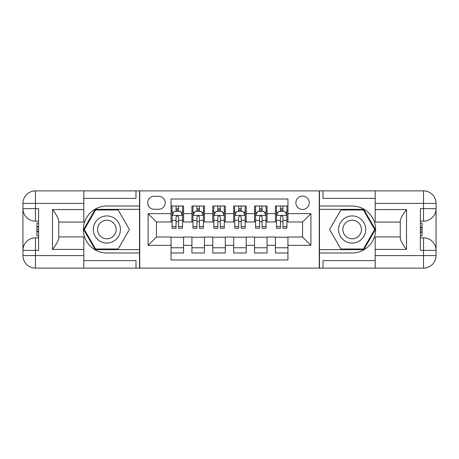 <?xml version="1.0" encoding="UTF-8"?>
<svg xmlns="http://www.w3.org/2000/svg" width="459" height="459" viewBox="0 0 459 459"><rect width="100%" height="100%" fill="white"/><g stroke="black" fill="none" stroke-linecap="round" stroke-linejoin="round"><path stroke-width="0.69" d="M302.561 196.102A6.678 6.678 0 0 0 295.877 202.78A6.678 6.678 0 0 0 302.561 209.459A6.678 6.678 0 0 0 309.24 202.78A6.678 6.678 0 0 0 302.561 196.102M83.796 260.603L135.984 260.603L135.984 268.119L375.204 268.119L375.204 255.594L423.525 255.594L423.525 250.373L420.392 250.373L420.392 208.627L423.525 208.627L423.525 203.406L375.204 203.406L375.204 209.568L406.513 209.568L406.513 249.432C403.174 245.146 401.086 241.532 400.248 238.588L400.248 220.412C401.086 217.468 403.174 213.854 406.513 209.568M287.948 206.016L275.423 206.016L275.423 213.636L267.075 213.636L267.075 221.984L275.423 221.984L275.423 213.636M267.075 213.636L267.075 206.016L254.55 206.016L254.55 213.636L246.202 213.636L246.202 221.984L254.55 221.984L254.55 213.636M246.202 213.636L246.202 206.016L233.677 206.016L233.677 213.636L225.323 213.636L225.323 221.984L233.677 221.984L233.677 213.636M225.323 213.636L225.323 206.016L212.798 206.016L212.798 213.636L204.45 213.636L204.45 221.984L212.798 221.984L212.798 213.636M204.45 213.636L204.45 206.016L191.925 206.016L191.925 221.984L183.577 221.984L183.577 206.016L171.052 206.016M171.052 252.984L183.577 252.984L183.577 237.016L191.925 237.016L191.925 252.984L204.45 252.984L204.45 237.016L212.798 237.016L212.798 245.364L204.45 245.364M212.798 245.364L212.798 252.984L225.323 252.984L225.323 237.016L233.677 237.016L233.677 245.364L225.323 245.364M233.677 245.364L233.677 252.984L246.202 252.984L246.202 237.016L254.55 237.016L254.55 245.364L246.202 245.364M254.55 245.364L254.55 252.984L267.075 252.984L267.075 237.016L275.423 237.016L275.423 245.364L267.075 245.364M154.144 209.252L158.734 209.252A6.472 6.472 0 0 0 165.206 202.78A6.472 6.472 0 0 0 158.734 196.309L154.144 196.309A6.472 6.472 0 0 0 147.672 202.78A6.472 6.472 0 0 0 154.144 209.252M375.204 198.397L323.016 198.397L323.016 190.881L319.257 190.881L319.257 268.119M319.257 190.881L83.796 190.881L83.796 203.406L35.475 203.406L35.475 208.627L38.608 208.627L38.608 250.373L35.475 250.373L35.475 255.594L83.796 255.594L83.796 249.432L52.487 249.432L52.487 209.568C55.826 213.854 57.914 217.468 58.752 220.412L58.752 238.588C57.914 241.532 55.826 245.146 52.487 249.432M139.743 268.119L139.743 190.881M287.948 213.636L287.948 199.022L171.052 199.022L171.052 221.984L156.439 221.984L156.439 237.016L171.052 237.016L171.052 259.978L287.948 259.978L287.948 237.016L302.561 237.016L302.561 221.984L287.948 221.984L287.948 213.636L310.909 213.636L310.909 245.364L287.948 245.364M171.052 245.364L148.091 245.364L148.091 213.636L171.052 213.636M275.423 245.364L275.423 252.984L287.948 252.984M171.052 211.238L172.096 211.238M176.061 211.238L178.568 211.238M182.533 211.238L183.577 211.238M171.052 221.777L172.096 221.777M176.061 221.777L178.568 221.777M182.533 221.777L183.577 221.777M171.052 237.223L183.577 237.223M171.052 247.762L183.577 247.762M191.925 221.777L192.969 221.777M196.934 221.777L199.441 221.777M203.406 221.777L204.45 221.777M191.925 211.238L192.969 211.238M196.934 211.238L199.441 211.238M203.406 211.238L204.45 211.238M191.925 237.223L204.45 237.223M191.925 247.762L204.45 247.762M212.798 237.223L225.323 237.223M212.798 247.762L225.323 247.762M212.798 211.238L213.842 211.238M217.813 211.238L220.314 211.238M224.279 211.238L225.323 211.238M212.798 221.777L213.842 221.777M217.813 221.777L220.314 221.777M224.279 221.777L225.323 221.777M233.677 237.223L246.202 237.223M233.677 247.762L246.202 247.762M233.677 211.238L234.721 211.238M238.686 211.238L241.187 211.238M245.158 211.238L246.202 211.238M233.677 221.777L234.721 221.777M238.686 221.777L241.187 221.777M245.158 221.777L246.202 221.777M254.55 237.223L267.075 237.223M254.55 247.762L267.075 247.762M254.55 211.238L255.594 211.238M259.559 211.238L262.066 211.238M266.031 211.238L267.075 211.238M254.55 221.777L255.594 221.777M259.559 221.777L262.066 221.777M266.031 221.777L267.075 221.777M275.423 237.223L287.948 237.223M275.423 247.762L287.948 247.762M275.423 211.238L276.467 211.238M280.432 211.238L282.939 211.238M286.904 211.238L287.948 211.238M275.423 221.777L276.467 221.777M280.432 221.777L282.939 221.777M286.904 221.777L287.948 221.777M156.439 221.984L148.091 213.636M156.439 237.016L148.091 245.364M310.909 213.636L302.561 221.984M310.909 245.364L302.561 237.016M178.568 208.73L176.061 208.73M182.533 226.545L178.568 226.545L178.568 228.249L182.533 228.249L182.533 215.512L180.444 211.341L174.185 211.341L172.096 215.512L172.096 228.249L176.061 228.249L176.061 226.545L172.096 226.545M172.096 215.512L172.096 206.016M182.533 215.512L182.533 206.016M176.061 211.341L176.061 206.016M178.568 206.016L178.568 211.341M178.568 226.545L178.568 217.078C177.731 215.472 176.899 215.472 176.061 217.078L176.061 226.545M113.648 217.75A13.569 13.569 0 0 0 95.116 222.718A13.569 13.569 0 0 0 100.079 241.25A13.569 13.569 0 0 0 118.617 236.282A13.569 13.569 0 0 0 113.648 217.75M111.508 221.456A9.289 9.289 0 0 0 98.817 224.858A9.289 9.289 0 0 0 102.219 237.544A9.289 9.289 0 0 0 114.911 234.142A9.289 9.289 0 0 0 111.508 221.456M118.135 249.019L95.598 249.019L84.33 229.5L95.598 209.981L118.135 209.981L129.404 229.5L118.135 249.019M358.921 217.75A13.569 13.569 0 0 0 340.383 222.718A13.569 13.569 0 0 0 345.352 241.25A13.569 13.569 0 0 0 363.884 236.282A13.569 13.569 0 0 0 358.921 217.75M356.781 221.456A9.289 9.289 0 0 0 344.089 224.858A9.289 9.289 0 0 0 347.492 237.544A9.289 9.289 0 0 0 360.183 234.142A9.289 9.289 0 0 0 356.781 221.456M363.402 249.019L340.865 249.019L329.596 229.5L340.865 209.981L363.402 209.981L374.67 229.5L363.402 249.019M139.53 190.881L139.53 206.016L106.867 206.016A23.484 23.484 0 0 0 83.383 229.5A23.484 23.484 0 0 0 106.867 252.984L139.53 252.984L139.53 268.119M52.487 209.568L83.796 209.568L83.796 203.406M83.796 209.568L83.796 222.087L58.752 222.087M83.796 255.594L83.796 268.119L35.475 268.119A12.525 12.525 0 0 1 22.95 255.594L22.95 203.406A12.525 12.525 0 0 1 35.475 190.881L83.796 190.881M139.53 206.016L139.53 209.356L95.237 209.356L83.607 229.5L95.237 249.644L139.53 249.644L139.53 209.356M139.53 249.644L139.53 252.984M58.752 236.913L83.796 236.913L83.796 249.432M135.984 268.119L83.796 268.119M22.95 250.373A12.525 12.525 0 0 1 35.475 237.848A12.525 12.525 0 0 0 22.95 250.373L35.475 250.373L35.475 237.848L38.608 237.848M38.608 221.152L35.475 221.152L35.475 208.627L22.95 208.627A12.525 12.525 0 0 0 35.475 221.152A12.525 12.525 0 0 1 22.95 208.627M135.984 190.881L135.984 198.397L83.796 198.397M38.608 223.08L36.938 223.08L36.938 231.342L38.608 231.342M36.938 229.402L38.608 229.402M36.938 227.096L38.608 227.096M36.938 226.717L38.608 226.717M36.938 231.342L36.938 235.92L38.608 235.92M36.938 231.755L38.608 231.755M319.47 268.119L319.47 252.984L352.133 252.984A23.484 23.484 0 0 0 375.617 229.5A23.484 23.484 0 0 0 352.133 206.016L319.47 206.016L319.47 190.881M406.513 249.432L375.204 249.432L375.204 255.594M375.204 249.432L375.204 236.913L400.248 236.913M375.204 203.406L375.204 190.881L423.525 190.881A12.525 12.525 0 0 1 436.05 203.406L436.05 255.594A12.525 12.525 0 0 1 423.525 268.119L375.204 268.119M319.47 252.984L319.47 249.644L363.763 249.644L375.393 229.5L363.763 209.356L319.47 209.356L319.47 249.644M319.47 209.356L319.47 206.016M400.248 222.087L375.204 222.087L375.204 209.568M323.016 190.881L375.204 190.881M436.05 208.627A12.525 12.525 0 0 1 423.525 221.152A12.525 12.525 0 0 0 436.05 208.627L423.525 208.627L423.525 221.152L420.392 221.152M420.392 237.848L423.525 237.848L423.525 250.373L436.05 250.373A12.525 12.525 0 0 0 423.525 237.848A12.525 12.525 0 0 1 436.05 250.373M323.016 268.119L323.016 260.603L375.204 260.603M420.392 235.92L422.062 235.92L422.062 227.658L420.392 227.658M422.062 229.598L420.392 229.598M422.062 231.904L420.392 231.904M422.062 232.283L420.392 232.283M422.062 227.658L422.062 223.08L420.392 223.08M422.062 227.245L420.392 227.245M199.441 208.73L196.934 208.73M203.406 226.545L199.441 226.545L199.441 228.249L203.406 228.249L203.406 215.512L201.317 211.341L195.058 211.341L192.969 215.512L192.969 228.249L196.934 228.249L196.934 226.545L192.969 226.545M192.969 215.512L192.969 206.016M203.406 215.512L203.406 206.016M196.934 211.341L196.934 206.016M199.441 206.016L199.441 211.341M199.441 226.545L199.441 217.078C198.609 215.472 197.772 215.472 196.934 217.078L196.934 226.545M220.314 208.73L217.813 208.73M224.279 226.545L220.314 226.545L220.314 228.249L224.279 228.249L224.279 215.512L222.196 211.341L215.931 211.341L213.842 215.512L213.842 228.249L217.813 228.249L217.813 226.545L213.842 226.545M213.842 215.512L213.842 206.016M224.279 215.512L224.279 206.016M217.813 211.341L217.813 206.016M220.314 206.016L220.314 211.341M220.314 226.545L220.314 217.078C219.482 215.472 218.645 215.472 217.813 217.078L217.813 226.545M241.187 208.73L238.686 208.73M245.158 226.545L241.187 226.545L241.187 228.249L245.158 228.249L245.158 215.512L243.069 211.341L236.804 211.341L234.721 215.512L234.721 228.249L238.686 228.249L238.686 226.545L234.721 226.545M234.721 215.512L234.721 206.016M245.158 215.512L245.158 206.016M238.686 211.341L238.686 206.016M241.187 206.016L241.187 211.341M241.187 226.545L241.187 217.078C240.355 215.472 239.523 215.472 238.686 217.078L238.686 226.545M262.066 208.73L259.559 208.73M266.031 226.545L262.066 226.545L262.066 228.249L266.031 228.249L266.031 215.512L263.942 211.341L257.683 211.341L255.594 215.512L255.594 228.249L259.559 228.249L259.559 226.545L255.594 226.545M255.594 215.512L255.594 206.016M266.031 215.512L266.031 206.016M259.559 211.341L259.559 206.016M262.066 206.016L262.066 211.341M262.066 226.545L262.066 217.078C261.228 215.472 260.396 215.472 259.559 217.078L259.559 226.545M282.939 208.73L280.432 208.73M286.904 226.545L282.939 226.545L282.939 228.249L286.904 228.249L286.904 215.512L284.815 211.341L278.556 211.341L276.467 215.512L276.467 228.249L280.432 228.249L280.432 226.545L276.467 226.545M276.467 215.512L276.467 206.016M286.904 215.512L286.904 206.016M280.432 211.341L280.432 206.016M282.939 206.016L282.939 211.341M282.939 226.545L282.939 217.078C282.101 215.472 281.269 215.472 280.432 217.078L280.432 226.545M191.925 245.364L183.577 245.364M191.925 213.636L183.577 213.636M182.481 215.409L172.148 215.409M172.096 212.488L173.611 212.488M181.018 212.488L182.533 212.488M176.061 220.354L172.096 220.354M182.533 220.354L178.568 220.354M178.568 210.061L176.061 210.061M35.475 190.881A12.525 12.525 0 0 0 22.95 203.406L35.475 203.406L35.475 190.881M35.475 268.119L35.475 255.594L22.95 255.594A12.525 12.525 0 0 0 35.475 268.119M423.525 268.119A12.525 12.525 0 0 0 436.05 255.594L423.525 255.594L423.525 268.119M423.525 190.881L423.525 203.406L436.05 203.406A12.525 12.525 0 0 0 423.525 190.881M203.354 215.409L193.021 215.409M192.969 212.488L194.484 212.488M201.897 212.488L203.406 212.488M196.934 220.354L192.969 220.354M203.406 220.354L199.441 220.354M199.441 210.061L196.934 210.061M224.227 215.409L213.894 215.409M213.842 212.488L215.357 212.488M222.77 212.488L224.279 212.488M217.813 220.354L213.842 220.354M224.279 220.354L220.314 220.354M220.314 210.061L217.813 210.061M245.106 215.409L234.773 215.409M234.721 212.488L236.23 212.488M243.643 212.488L245.158 212.488M238.686 220.354L234.721 220.354M245.158 220.354L241.187 220.354M241.187 210.061L238.686 210.061M265.979 215.409L255.646 215.409M255.594 212.488L257.103 212.488M264.516 212.488L266.031 212.488M259.559 220.354L255.594 220.354M266.031 220.354L262.066 220.354M262.066 210.061L259.559 210.061M286.852 215.409L276.519 215.409M276.467 212.488L277.982 212.488M285.389 212.488L286.904 212.488M280.432 220.354L276.467 220.354M286.904 220.354L282.939 220.354M282.939 210.061L280.432 210.061"/></g></svg>

